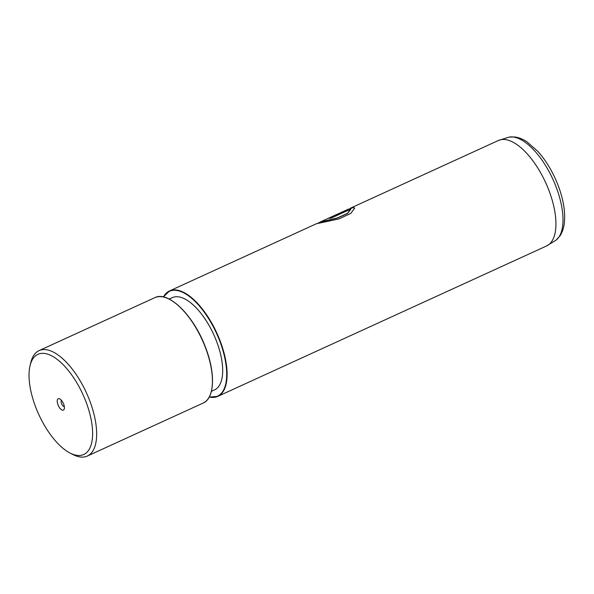 <?xml version="1.0" encoding="UTF-8"?>
<svg xmlns="http://www.w3.org/2000/svg" width="594" height="594" viewBox="0 0 594 594"><rect width="100%" height="100%" fill="white"/><g stroke="black" fill="none" stroke-linecap="round" stroke-linejoin="round"><path stroke-width="0.89" d="M63.662 404.091A6.23 2.74 -114.6 0 0 59.786 398.916A6.23 2.74 -114.6 0 0 57.989 404.752A6.23 2.74 -114.6 0 0 61.561 409.741A6.23 2.74 -114.6 0 0 64.308 408.798A6.23 2.74 -114.6 0 0 63.662 404.091M61.464 400.334A3.482 1.53 -114.6 0 0 61.494 403.571A3.482 1.53 -114.6 0 0 64.338 406.608M35.781 407.343A55.079 24.235 -114.6 0 0 70.003 453.022A55.079 24.235 -114.6 0 0 85.87 401.499A55.079 24.235 -114.6 0 0 54.358 357.388A55.079 24.235 -114.6 0 0 30.056 365.689A55.079 24.235 -114.6 0 0 35.781 407.343M30.056 365.689L30.799 362.57A57.982 25.505 65.4 0 1 39.07 350.608A57.982 25.505 65.4 0 1 89.553 400.259A57.982 25.505 65.4 0 1 87.311 456.058A57.982 25.505 65.4 0 1 72.854 454.499L70.003 453.022M211.39 391.327L214.501 389.902A50.735 22.32 -114.6 0 0 216.468 341.075A50.735 22.32 -114.6 0 0 172.297 297.639L169.179 299.064M330.368 217.389L345.218 210.751M348.507 209.103L319.906 222.141L337.555 217.872L347.423 213.357L350.579 209.199L330.977 218.169A57.982 25.505 -114.6 0 0 329.054 218.362L353.007 207.403L354.692 208.049L350.898 213.32L338.944 218.934L316.372 223.752L169.513 290.941A57.982 25.505 65.4 0 1 219.995 340.585A57.982 25.505 65.4 0 1 217.753 396.384A57.982 25.505 65.4 0 1 209.222 397.044M317.686 223.314L319.966 222.267L337.6 217.998L347.468 213.484L350.727 209.482M329.581 218.28L353.059 207.536L354.707 208.115M205.457 347.215C193.837 315.711 168.28 290.421 154.841 297.653A57.982 25.505 -114.6 0 1 205.324 347.297A57.982 25.505 -114.6 0 1 203.081 403.103C214.716 398.344 215.644 373.091 205.457 347.215A57.692 25.379 65.4 0 1 211.382 390.986M209.266 396.963A57.692 25.379 -114.6 0 0 219.632 340.711A57.692 25.379 -114.6 0 0 163.528 296.985M509.036 137.11L514.857 136.969C518.978 137.563 523.032 139.189 527.004 141.862L537.83 151.359C546.153 160.677 552.895 171.97 558.063 185.231C563.468 199.443 565.547 212.162 564.3 223.389C563.721 228.141 562.303 232.269 560.06 235.773L556.147 240.087A56.957 25.059 -114.6 0 0 556.021 186.709A56.957 25.059 -114.6 0 0 509.036 137.11L498.344 140.511L349.948 208.397M556.147 240.087L546.584 245.953A57.982 25.505 -114.6 0 0 548.826 190.154A57.982 25.505 -114.6 0 0 498.344 140.511M169.439 299.287A57.692 25.379 65.4 0 1 205.427 347.208M163.439 296.963A57.982 25.505 65.4 0 1 169.513 290.941L163.395 296.955M209.199 397.089L217.753 396.384L546.584 245.953M203.081 403.103L87.311 456.058M154.841 297.653L39.07 350.608"/></g></svg>
